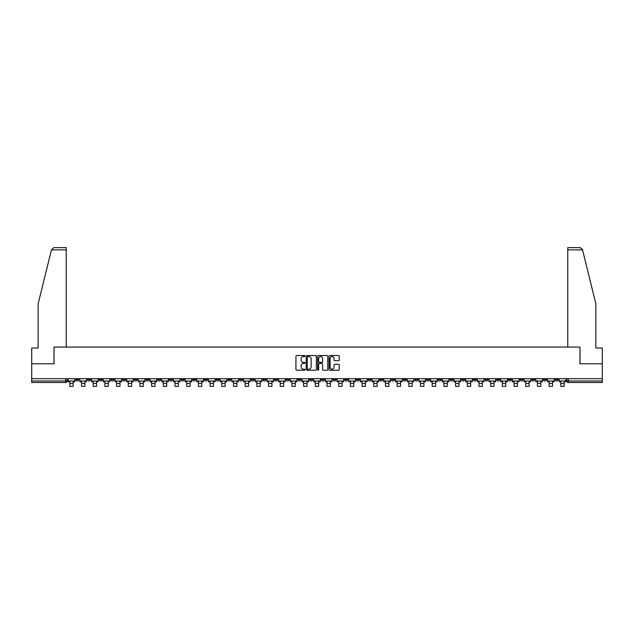 <?xml version="1.0" encoding="UTF-8"?>
<svg xmlns="http://www.w3.org/2000/svg" width="634" height="634" viewBox="0 0 634 634"><rect width="100%" height="100%" fill="white"/><g stroke="black" fill="none" stroke-linecap="round" stroke-linejoin="round"><path stroke-width="0.95" d="M305.009 356.039A0.515 0.515 0 0 0 304.494 355.523L296.68 355.523A0.737 0.737 0 0 0 295.943 356.26L295.943 369.503A0.737 0.737 0 0 0 296.68 370.24L304.494 370.24A0.515 0.515 0 0 0 305.009 369.725A0.515 0.515 0 0 0 304.494 369.21L303.48 369.21A2.354 2.354 0 0 1 301.126 366.856L301.126 365.755A2.354 2.354 0 0 1 303.48 363.401L304.494 363.401A0.515 0.515 0 0 0 305.009 362.886A0.515 0.515 0 0 0 304.494 362.371L303.48 362.371A2.354 2.354 0 0 1 301.126 360.017L301.126 358.907A2.354 2.354 0 0 1 303.48 356.554L304.494 356.554A0.515 0.515 0 0 0 305.009 356.039M461.639 378.696L461.639 379.52L464.635 379.52A1.498 1.498 0 0 1 463.137 381.018A1.498 1.498 0 0 1 461.639 379.52L461.639 378.696M391.495 378.696L391.495 379.52L394.491 379.52A1.498 1.498 0 0 1 392.993 381.018A1.498 1.498 0 0 1 391.495 379.52L391.495 378.696M379.798 378.696L379.798 379.52L382.801 379.52A1.498 1.498 0 0 1 381.296 381.018A1.498 1.498 0 0 1 379.798 379.52L379.798 378.696M309.654 378.696L309.654 379.52L312.657 379.52A1.498 1.498 0 0 1 311.151 381.018A1.498 1.498 0 0 1 309.654 379.52L309.654 378.696M297.964 378.696L297.964 379.52L300.96 379.52A1.498 1.498 0 0 1 299.462 381.018A1.498 1.498 0 0 1 297.964 379.52L297.964 378.696M286.275 378.696L286.275 379.52L289.27 379.52A1.498 1.498 0 0 1 287.773 381.018A1.498 1.498 0 0 1 286.275 379.52L286.275 378.696M262.896 378.696L262.896 379.52L265.892 379.52A1.498 1.498 0 0 1 264.394 381.018A1.498 1.498 0 0 1 262.896 379.52L262.896 378.696M239.509 379.52L239.509 378.696L239.509 379.52A1.498 1.498 0 0 0 241.007 381.018A1.498 1.498 0 0 1 239.509 379.52L242.505 379.52A1.498 1.498 0 0 1 241.007 381.018A1.498 1.498 0 0 0 242.505 379.52L242.505 378.696L242.505 379.52M227.82 379.52L227.82 378.696L227.82 379.52A1.498 1.498 0 0 0 229.318 381.018A1.498 1.498 0 0 1 227.82 379.52L230.816 379.52A1.498 1.498 0 0 1 229.318 381.018M216.131 379.52L216.131 378.696L216.131 379.52A1.498 1.498 0 0 0 217.628 381.018A1.498 1.498 0 0 1 216.131 379.52L219.126 379.52A1.498 1.498 0 0 1 217.628 381.018A1.498 1.498 0 0 0 219.126 379.52L219.126 378.696L219.126 379.52M204.441 378.696L204.441 379.52L207.437 379.52A1.498 1.498 0 0 1 205.939 381.018A1.498 1.498 0 0 1 204.441 379.52L204.441 378.696M192.752 378.696L192.752 379.52L195.748 379.52A1.498 1.498 0 0 1 194.25 381.018A1.498 1.498 0 0 1 192.752 379.52L192.752 378.696M181.055 378.696L181.055 379.52L184.058 379.52A1.498 1.498 0 0 1 182.552 381.018A1.498 1.498 0 0 1 181.055 379.52L181.055 378.696M169.365 379.52L169.365 378.696L169.365 379.52A1.498 1.498 0 0 0 170.863 381.018A1.498 1.498 0 0 1 169.365 379.52L172.361 379.52A1.498 1.498 0 0 1 170.863 381.018M145.986 379.52L145.986 378.696L145.986 379.52A1.498 1.498 0 0 0 147.484 381.018A1.498 1.498 0 0 1 145.986 379.52L148.982 379.52A1.498 1.498 0 0 1 147.484 381.018A1.498 1.498 0 0 0 148.982 379.52L148.982 378.696L148.982 379.52M134.297 379.52L134.297 378.696L134.297 379.52A1.498 1.498 0 0 0 135.795 381.018A1.498 1.498 0 0 1 134.297 379.52L137.293 379.52A1.498 1.498 0 0 1 135.795 381.018A1.498 1.498 0 0 0 137.293 379.52L137.293 378.696L137.293 379.52M122.6 379.52L122.6 378.696L122.6 379.52A1.498 1.498 0 0 0 124.105 381.018A1.498 1.498 0 0 1 122.6 379.52L125.603 379.52A1.498 1.498 0 0 1 124.105 381.018A1.498 1.498 0 0 0 125.603 379.52L125.603 378.696L125.603 379.52M110.91 379.52L110.91 378.696L110.91 379.52A1.498 1.498 0 0 0 112.408 381.018A1.498 1.498 0 0 1 110.91 379.52L113.914 379.52A1.498 1.498 0 0 1 112.408 381.018M99.221 379.52L99.221 378.696L99.221 379.52A1.498 1.498 0 0 0 100.719 381.018A1.498 1.498 0 0 1 99.221 379.52L102.217 379.52A1.498 1.498 0 0 1 100.719 381.018A1.498 1.498 0 0 0 102.217 379.52L102.217 378.696L102.217 379.52M87.532 379.52L87.532 378.696L87.532 379.52A1.498 1.498 0 0 0 89.029 381.018A1.498 1.498 0 0 1 87.532 379.52L90.527 379.52A1.498 1.498 0 0 1 89.029 381.018A1.498 1.498 0 0 0 90.527 379.52L90.527 378.696L90.527 379.52M338.501 360.714A0.737 0.737 0 0 0 339.23 359.977L339.23 356.26A0.737 0.737 0 0 0 338.501 355.523L329.815 355.523A0.737 0.737 0 0 0 329.086 356.26L329.086 369.503A0.737 0.737 0 0 0 329.815 370.24L338.501 370.24A0.737 0.737 0 0 0 339.23 369.503L339.23 365.018A0.737 0.737 0 0 0 338.501 364.281L334.784 364.281A0.737 0.737 0 0 0 334.047 365.018L334.047 367.244A1.965 1.965 0 0 1 332.081 369.21A1.965 1.965 0 0 1 330.116 367.244L330.116 358.527A1.965 1.965 0 0 1 332.081 356.554A1.965 1.965 0 0 1 334.047 358.527L334.047 359.977A0.737 0.737 0 0 0 334.784 360.714L338.501 360.714M51.457 249.875L53.771 247.625L66.245 247.625L66.245 249.875L51.457 249.875L38.143 303.829L38.143 348.042L31.7 348.042L31.7 363.781L54.033 363.781L54.033 347.067L579.967 347.067L579.967 363.781L602.3 363.781L602.3 378.696L31.7 378.696L31.7 381.018L67.149 381.018L67.149 378.696L67.149 381.018A1.498 1.498 0 0 1 65.651 382.516L31.7 382.516L31.7 381.018M31.7 363.781L31.7 378.696M316.358 356.26A0.737 0.737 0 0 0 315.621 355.523L306.943 355.523A0.737 0.737 0 0 0 306.206 356.26L306.206 369.503A0.737 0.737 0 0 0 306.943 370.24L315.621 370.24A0.737 0.737 0 0 0 316.358 369.503L316.358 356.26M318.379 355.523L327.057 355.523A0.737 0.737 0 0 1 327.794 356.26L327.794 369.503A0.737 0.737 0 0 1 327.057 370.24L323.348 370.24A0.737 0.737 0 0 1 322.611 369.503L322.611 364.13A0.737 0.737 0 0 0 321.874 363.401L319.409 363.401A0.737 0.737 0 0 0 318.672 364.13L318.672 369.725A0.515 0.515 0 0 1 318.157 370.24A0.515 0.515 0 0 1 317.642 369.725L317.642 356.26A0.737 0.737 0 0 1 318.379 355.523M566.851 378.696L566.851 381.018L602.3 381.018L602.3 382.516L568.349 382.516A1.498 1.498 0 0 1 566.851 381.018M602.3 378.696L602.3 381.018M558.158 378.696L558.158 379.52A1.498 1.498 0 0 1 556.66 381.018A1.498 1.498 0 0 1 555.162 379.52A1.498 1.498 0 0 0 556.66 381.018A1.498 1.498 0 0 0 558.158 379.52L555.162 379.52L555.162 378.696M546.468 378.696L546.468 379.52A1.498 1.498 0 0 1 544.971 381.018A1.498 1.498 0 0 1 543.473 379.52L546.468 379.52M543.473 378.696L543.473 379.52M534.779 378.696L534.779 379.52A1.498 1.498 0 0 1 533.281 381.018A1.498 1.498 0 0 1 531.783 379.52L534.779 379.52M531.783 378.696L531.783 379.52M523.09 379.52L523.09 378.696L523.09 379.52A1.498 1.498 0 0 1 521.592 381.018A1.498 1.498 0 0 1 520.086 379.52L523.09 379.52A1.498 1.498 0 0 1 521.592 381.018M520.086 378.696L520.086 379.52M511.4 378.696L511.4 379.52A1.498 1.498 0 0 1 509.894 381.018A1.498 1.498 0 0 1 508.397 379.52A1.498 1.498 0 0 0 509.894 381.018M508.397 378.696L508.397 379.52L511.4 379.52M499.703 378.696L499.703 379.52A1.498 1.498 0 0 1 498.205 381.018A1.498 1.498 0 0 1 496.707 379.52L499.703 379.52A1.498 1.498 0 0 1 498.205 381.018M496.707 378.696L496.707 379.52M488.014 378.696L488.014 379.52A1.498 1.498 0 0 1 486.516 381.018A1.498 1.498 0 0 1 485.018 379.52A1.498 1.498 0 0 0 486.516 381.018M485.018 378.696L485.018 379.52L488.014 379.52M476.324 378.696L476.324 379.52A1.498 1.498 0 0 1 474.826 381.018A1.498 1.498 0 0 1 473.329 379.52L476.324 379.52M473.329 378.696L473.329 379.52M464.635 378.696L464.635 379.52A1.498 1.498 0 0 1 463.137 381.018M452.945 378.696L452.945 379.52A1.498 1.498 0 0 1 451.448 381.018A1.498 1.498 0 0 1 449.942 379.52L452.945 379.52M449.942 378.696L449.942 379.52M441.248 378.696L441.248 379.52A1.498 1.498 0 0 1 439.75 381.018A1.498 1.498 0 0 1 438.252 379.52L441.248 379.52M438.252 378.696L438.252 379.52M429.559 378.696L429.559 379.52A1.498 1.498 0 0 1 428.061 381.018A1.498 1.498 0 0 1 426.563 379.52A1.498 1.498 0 0 0 428.061 381.018M426.563 378.696L426.563 379.52L429.559 379.52M417.869 378.696L417.869 379.52A1.498 1.498 0 0 1 416.372 381.018A1.498 1.498 0 0 1 414.874 379.52L417.869 379.52M414.874 378.696L414.874 379.52M406.18 378.696L406.18 379.52A1.498 1.498 0 0 1 404.682 381.018A1.498 1.498 0 0 1 403.184 379.52L406.18 379.52M403.184 378.696L403.184 379.52M394.491 378.696L394.491 379.52M382.801 378.696L382.801 379.52L382.801 378.696M371.104 378.696L371.104 379.52A1.498 1.498 0 0 1 369.606 381.018A1.498 1.498 0 0 1 368.108 379.52L371.104 379.52M368.108 378.696L368.108 379.52M359.415 378.696L359.415 379.52A1.498 1.498 0 0 1 357.917 381.018A1.498 1.498 0 0 1 356.419 379.52L359.415 379.52M356.419 378.696L356.419 379.52M347.725 378.696L347.725 379.52A1.498 1.498 0 0 1 346.227 381.018A1.498 1.498 0 0 1 344.73 379.52L347.725 379.52M344.73 378.696L344.73 379.52M336.036 378.696L336.036 379.52A1.498 1.498 0 0 1 334.538 381.018A1.498 1.498 0 0 1 333.04 379.52L336.036 379.52M333.04 378.696L333.04 379.52M324.346 378.696L324.346 379.52A1.498 1.498 0 0 1 322.849 381.018A1.498 1.498 0 0 1 321.343 379.52L324.346 379.52M321.343 378.696L321.343 379.52M312.657 378.696L312.657 379.52A1.498 1.498 0 0 1 311.151 381.018M300.96 378.696L300.96 379.52M289.27 379.52L289.27 378.696L289.27 379.52A1.498 1.498 0 0 1 287.773 381.018M277.581 378.696L277.581 379.52A1.498 1.498 0 0 1 276.083 381.018A1.498 1.498 0 0 1 274.585 379.52A1.498 1.498 0 0 0 276.083 381.018A1.498 1.498 0 0 0 277.581 379.52L274.585 379.52L274.585 378.696M265.892 379.52L265.892 378.696L265.892 379.52A1.498 1.498 0 0 1 264.394 381.018M254.202 378.696L254.202 379.52A1.498 1.498 0 0 1 252.704 381.018A1.498 1.498 0 0 1 251.199 379.52A1.498 1.498 0 0 0 252.704 381.018M251.199 378.696L251.199 379.52L254.202 379.52M230.816 378.696L230.816 379.52L230.816 378.696M207.437 379.52L207.437 378.696L207.437 379.52A1.498 1.498 0 0 1 205.939 381.018M195.748 379.52L195.748 378.696L195.748 379.52A1.498 1.498 0 0 1 194.25 381.018M184.058 379.52L184.058 378.696L184.058 379.52A1.498 1.498 0 0 1 182.552 381.018M172.361 378.696L172.361 379.52L172.361 378.696M160.671 379.52L160.671 378.696L160.671 379.52A1.498 1.498 0 0 1 159.174 381.018A1.498 1.498 0 0 1 157.676 379.52L160.671 379.52A1.498 1.498 0 0 1 159.174 381.018M157.676 378.696L157.676 379.52M113.914 378.696L113.914 379.52L113.914 378.696M78.838 378.696L78.838 379.52A1.498 1.498 0 0 1 77.34 381.018A1.498 1.498 0 0 1 75.842 379.52A1.498 1.498 0 0 0 77.34 381.018A1.498 1.498 0 0 0 78.838 379.52L78.838 378.696M75.842 378.696L75.842 379.52L78.838 379.52M65.651 378.696L65.651 382.516A1.498 1.498 0 0 0 67.149 381.018M307.752 356.554A0.515 0.515 0 0 0 307.236 357.069L307.236 368.695A0.515 0.515 0 0 0 307.752 369.21L308.813 369.21A2.354 2.354 0 0 0 311.167 366.856L311.167 358.907A2.354 2.354 0 0 0 308.813 356.554L307.752 356.554M322.611 358.559A1.965 1.965 0 0 0 320.638 356.593A1.965 1.965 0 0 0 318.672 358.559L318.672 361.634A0.737 0.737 0 0 0 319.409 362.371L321.874 362.371A0.737 0.737 0 0 0 322.611 361.634L322.611 358.559M68.155 381.018L74.828 381.018L74.828 381.771L73.179 381.771L73.179 386.375L69.811 386.375L69.811 381.771L68.155 381.771L68.155 378.696M74.828 381.018L74.828 378.696M66.245 347.067L66.245 249.875M53.961 363.781L54.033 347.067M602.3 363.781L602.3 348.042L595.857 348.042L595.857 303.829L582.416 249.336L580.229 247.625L567.755 247.625L567.755 347.067M580.039 363.781L579.967 347.067M79.852 381.018L86.517 381.018L86.517 381.771L84.869 381.771L84.869 386.375L81.501 386.375L81.501 381.771L79.852 381.771L79.852 378.696M86.517 381.018L86.517 378.696M91.542 381.018L98.207 381.018L98.207 381.771L96.558 381.771L96.558 386.375L93.19 386.375L93.19 381.771L91.542 381.771L91.542 378.696M98.207 381.018L98.207 378.696M103.231 381.018L109.904 381.018L109.904 381.771L108.255 381.771L108.255 386.375L104.879 386.375L104.879 381.771L103.231 381.771L103.231 378.696M109.904 381.018L109.904 378.696M114.92 381.018L121.593 381.018L121.593 381.771L119.945 381.771L119.945 386.375L116.569 386.375L116.569 381.771L114.92 381.771L114.92 378.696M121.593 381.018L121.593 378.696M126.61 381.018L133.283 381.018L133.283 381.771L131.634 381.771L131.634 386.375L128.258 386.375L128.258 381.771L126.61 381.771L126.61 378.696M133.283 381.018L133.283 378.696M138.307 381.018L144.972 381.018L144.972 381.771L143.324 381.771L143.324 386.375L139.956 386.375L139.956 381.771L138.307 381.771L138.307 378.696M144.972 381.018L144.972 378.696M149.996 381.018L156.661 381.018L156.661 381.771L155.013 381.771L155.013 386.375L151.645 386.375L151.645 381.771L149.996 381.771L149.996 378.696M156.661 381.018L156.661 378.696M161.686 381.018L168.351 381.018L168.351 381.771L166.702 381.771L166.702 386.375L163.334 386.375L163.334 381.771L161.686 381.771L161.686 378.696M168.351 381.018L168.351 378.696M173.375 381.018L180.048 381.018L180.048 381.771L178.4 381.771L178.4 386.375L175.024 386.375L175.024 381.771L173.375 381.771L173.375 378.696M180.048 381.018L180.048 378.696M185.065 381.018L191.737 381.018L191.737 381.771L190.089 381.771L190.089 386.375L186.713 386.375L186.713 381.771L185.065 381.771L185.065 378.696M191.737 381.018L191.737 378.696M196.754 381.018L203.427 381.018L203.427 381.771L201.778 381.771L201.778 386.375L198.402 386.375L198.402 381.771L196.754 381.771L196.754 378.696M203.427 381.018L203.427 378.696M208.451 381.018L215.116 381.018L215.116 381.771L213.468 381.771L213.468 386.375L210.1 386.375L210.1 381.771L208.451 381.771L208.451 378.696M215.116 381.018L215.116 378.696M220.141 381.018L226.806 381.018L226.806 381.771L225.157 381.771L225.157 386.375L221.789 386.375L221.789 381.771L220.141 381.771L220.141 378.696M226.806 381.018L226.806 378.696M231.83 381.018L238.503 381.018L238.503 381.771L236.854 381.771L236.854 386.375L233.478 386.375L233.478 381.771L231.83 381.771L231.83 378.696M238.503 381.018L238.503 378.696M243.519 381.018L250.192 381.018L250.192 381.771L248.544 381.771L248.544 386.375L245.168 386.375L245.168 381.771L243.519 381.771L243.519 378.696M250.192 381.018L250.192 378.696M255.209 381.018L261.882 381.018L261.882 381.771L260.233 381.771L260.233 386.375L256.857 386.375L256.857 381.771L255.209 381.771L255.209 378.696M261.882 381.018L261.882 378.696M266.898 381.018L273.571 381.018L273.571 381.771L271.923 381.771L271.923 386.375L268.554 386.375L268.554 381.771L266.898 381.771L266.898 378.696M273.571 381.018L273.571 378.696M278.595 381.018L285.26 381.018L285.26 381.771L283.612 381.771L283.612 386.375L280.244 386.375L280.244 381.771L278.595 381.771L278.595 378.696M285.26 381.018L285.26 378.696M290.285 381.018L296.95 381.018L296.95 381.771L295.301 381.771L295.301 386.375L291.933 386.375L291.933 381.771L290.285 381.771L290.285 378.696M296.95 381.018L296.95 378.696M301.974 381.018L308.647 381.018L308.647 381.771L306.999 381.771L306.999 386.375L303.623 386.375L303.623 381.771L301.974 381.771L301.974 378.696M308.647 381.018L308.647 378.696M313.664 381.018L320.336 381.018L320.336 381.771L318.688 381.771L318.688 386.375L315.312 386.375L315.312 381.771L313.664 381.771L313.664 378.696M320.336 381.018L320.336 378.696M325.353 381.018L332.026 381.018L332.026 381.771L330.377 381.771L330.377 386.375L327.001 386.375L327.001 381.771L325.353 381.771L325.353 378.696M332.026 381.018L332.026 378.696M337.05 381.018L343.715 381.018L343.715 381.771L342.067 381.771L342.067 386.375L338.699 386.375L338.699 381.771L337.05 381.771L337.05 378.696M343.715 381.018L343.715 378.696M348.74 381.018L355.405 381.018L355.405 381.771L353.756 381.771L353.756 386.375L350.388 386.375L350.388 381.771L348.74 381.771L348.74 378.696M355.405 381.018L355.405 378.696M360.429 381.018L367.102 381.018L367.102 381.771L365.446 381.771L365.446 386.375L362.077 386.375L362.077 381.771L360.429 381.771L360.429 378.696M367.102 381.018L367.102 378.696M372.118 381.018L378.791 381.018L378.791 381.771L377.143 381.771L377.143 386.375L373.767 386.375L373.767 381.771L372.118 381.771L372.118 378.696M378.791 381.018L378.791 378.696M383.808 381.018L390.481 381.018L390.481 381.771L388.832 381.771L388.832 386.375L385.456 386.375L385.456 381.771L383.808 381.771L383.808 378.696M390.481 381.018L390.481 378.696M395.497 381.018L402.17 381.018L402.17 381.771L400.522 381.771L400.522 386.375L397.146 386.375L397.146 381.771L395.497 381.771L395.497 378.696M402.17 381.018L402.17 378.696M407.194 381.018L413.859 381.018L413.859 381.771L412.211 381.771L412.211 386.375L408.843 386.375L408.843 381.771L407.194 381.771L407.194 378.696M413.859 381.018L413.859 378.696M418.884 381.018L425.549 381.018L425.549 381.771L423.9 381.771L423.9 386.375L420.532 386.375L420.532 381.771L418.884 381.771L418.884 378.696M425.549 381.018L425.549 378.696M430.573 381.018L437.246 381.018L437.246 381.771L435.598 381.771L435.598 386.375L432.222 386.375L432.222 381.771L430.573 381.771L430.573 378.696M437.246 381.018L437.246 378.696M442.263 381.018L448.935 381.018L448.935 381.771L447.287 381.771L447.287 386.375L443.911 386.375L443.911 381.771L442.263 381.771L442.263 378.696M448.935 381.018L448.935 378.696M453.952 381.018L460.625 381.018L460.625 381.771L458.976 381.771L458.976 386.375L455.6 386.375L455.6 381.771L453.952 381.771L453.952 378.696M460.625 381.018L460.625 378.696M465.649 381.018L472.314 381.018L472.314 381.771L470.666 381.771L470.666 386.375L467.298 386.375L467.298 381.771L465.649 381.771L465.649 378.696M472.314 381.018L472.314 378.696M477.339 381.018L484.004 381.018L484.004 381.771L482.355 381.771L482.355 386.375L478.987 386.375L478.987 381.771L477.339 381.771L477.339 378.696M484.004 381.018L484.004 378.696M489.028 381.018L495.693 381.018L495.693 381.771L494.044 381.771L494.044 386.375L490.676 386.375L490.676 381.771L489.028 381.771L489.028 378.696M495.693 381.018L495.693 378.696M500.717 381.018L507.39 381.018L507.39 381.771L505.742 381.771L505.742 386.375L502.366 386.375L502.366 381.771L500.717 381.771L500.717 378.696M507.39 381.018L507.39 378.696M512.407 381.018L519.08 381.018L519.08 381.771L517.431 381.771L517.431 386.375L514.055 386.375L514.055 381.771L512.407 381.771L512.407 378.696M519.08 381.018L519.08 378.696M524.096 381.018L530.769 381.018L530.769 381.771L529.121 381.771L529.121 386.375L525.745 386.375L525.745 381.771L524.096 381.771L524.096 378.696M530.769 381.018L530.769 378.696M535.793 381.018L542.458 381.018L542.458 381.771L540.81 381.771L540.81 386.375L537.442 386.375L537.442 381.771L535.793 381.771L535.793 378.696M542.458 381.018L542.458 378.696M547.483 381.018L554.148 381.018L554.148 381.771L552.499 381.771L552.499 386.375L549.131 386.375L549.131 381.771L547.483 381.771L547.483 378.696M554.148 381.018L554.148 378.696M559.172 381.018L565.845 381.018L565.845 381.771L564.189 381.771L564.189 386.375L560.821 386.375L560.821 381.771L559.172 381.771L559.172 378.696M565.845 381.018L565.845 378.696M568.349 378.696L568.349 382.516M69.811 383.38L73.179 383.38M582.543 249.875L567.755 249.875M81.501 383.38L84.869 383.38M93.19 383.38L96.558 383.38M104.879 383.38L108.255 383.38M116.569 383.38L119.945 383.38M128.258 383.38L131.634 383.38M139.956 383.38L143.324 383.38M151.645 383.38L155.013 383.38M163.334 383.38L166.702 383.38M175.024 383.38L178.4 383.38M186.713 383.38L190.089 383.38M198.402 383.38L201.778 383.38M210.1 383.38L213.468 383.38M221.789 383.38L225.157 383.38M233.478 383.38L236.854 383.38M245.168 383.38L248.544 383.38M256.857 383.38L260.233 383.38M268.554 383.38L271.923 383.38M280.244 383.38L283.612 383.38M291.933 383.38L295.301 383.38M303.623 383.38L306.999 383.38M315.312 383.38L318.688 383.38M327.001 383.38L330.377 383.38M338.699 383.38L342.067 383.38M350.388 383.38L353.756 383.38M362.077 383.38L365.446 383.38M373.767 383.38L377.143 383.38M385.456 383.38L388.832 383.38M397.146 383.38L400.522 383.38M408.843 383.38L412.211 383.38M420.532 383.38L423.9 383.38M432.222 383.38L435.598 383.38M443.911 383.38L447.287 383.38M455.6 383.38L458.976 383.38M467.298 383.38L470.666 383.38M478.987 383.38L482.355 383.38M490.676 383.38L494.044 383.38M502.366 383.38L505.742 383.38M514.055 383.38L517.431 383.38M525.745 383.38L529.121 383.38M537.442 383.38L540.81 383.38M549.131 383.38L552.499 383.38M560.821 383.38L564.189 383.38"/></g></svg>

